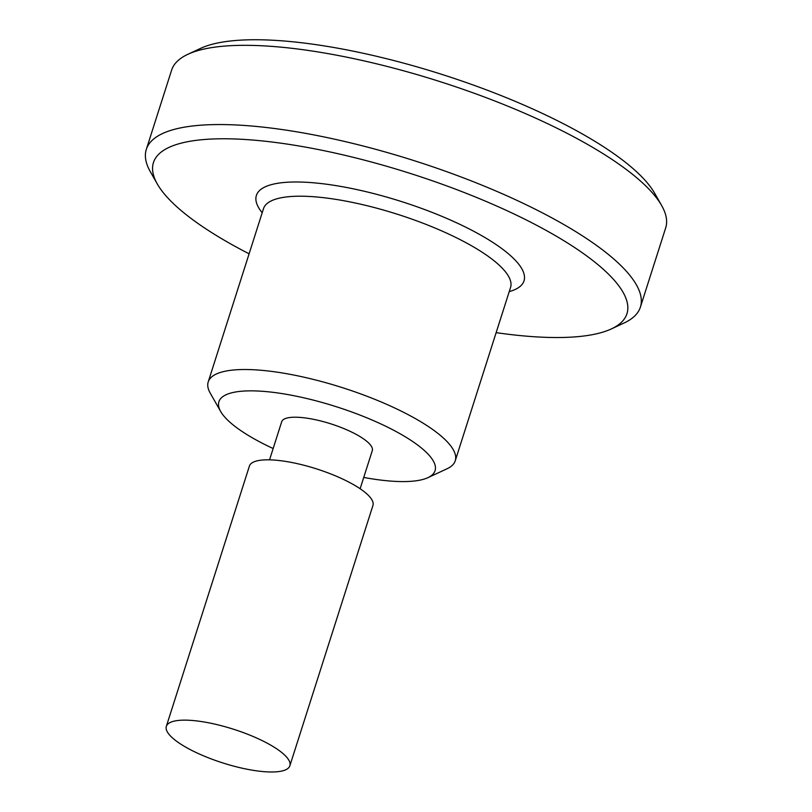 <?xml version="1.0" encoding="UTF-8"?>
<svg xmlns="http://www.w3.org/2000/svg" width="812" height="812" viewBox="0 0 812 812"><rect width="100%" height="100%" fill="white"/><g stroke="black" fill="none" stroke-linecap="round" stroke-linejoin="round"><path stroke-width="1.22" d="M249.101 253.801A248.513 67.761 17.7 0 1 189.226 217.048A248.513 67.761 17.7 0 1 157.315 183.989L150.352 171.738A259.312 70.705 17.7 0 1 146.312 149.408L171.596 70.187A259.312 70.705 17.7 0 1 187.826 54.323A259.312 70.705 17.7 0 1 395.261 68.553A259.312 70.705 17.7 0 1 628.346 171.048A259.312 70.705 17.7 0 1 661.648 205.537A259.312 70.705 17.7 0 1 665.688 227.867L640.404 307.088A259.312 70.705 17.7 0 1 624.174 322.953L611.395 328.911A248.513 67.761 17.7 0 1 496.142 332.646M187.826 54.323L200.605 48.365A248.513 67.761 17.7 0 1 399.402 62.006A248.513 67.761 17.7 0 1 622.774 160.228A248.513 67.761 17.7 0 1 654.685 193.286L661.648 205.537M146.312 149.408A259.312 70.705 17.7 0 1 334.869 139.248A259.312 70.705 17.7 0 1 603.062 250.269A259.312 70.705 17.7 0 1 640.404 307.088M157.315 183.989A248.513 67.761 17.7 0 1 301.658 146.434A248.513 67.761 17.7 0 1 591.166 259.261A248.513 67.761 17.7 0 1 611.395 328.911M273.157 448.528A113.447 30.937 17.7 0 1 235.236 426.584A113.447 30.937 17.7 0 1 220.671 411.491L210.227 393.109A129.656 35.352 17.7 0 1 208.207 381.944A129.656 35.352 17.7 0 1 302.48 376.859A129.656 35.352 17.7 0 1 436.582 432.38A129.656 35.352 17.7 0 1 455.248 460.79A129.656 35.352 17.7 0 1 447.138 468.717L427.965 477.649A113.447 30.937 17.7 0 1 363.735 477.436M220.671 411.491A113.447 30.937 17.7 0 1 286.565 394.348A113.447 30.937 17.7 0 1 418.728 445.859A113.447 30.937 17.7 0 1 427.965 477.649M269.543 459.836L281.693 421.763A47.543 12.962 17.7 0 1 316.264 419.905A47.543 12.962 17.7 0 1 365.43 440.256A47.543 12.962 17.7 0 1 372.282 450.68L360.132 488.743M175.676 740.564A64.828 17.681 17.7 0 1 166.338 726.354A64.828 17.681 17.7 0 1 195.012 720.731A64.828 17.681 17.7 0 1 280.526 751.567A64.828 17.681 17.7 0 1 289.864 765.777A64.828 17.681 17.7 0 1 261.19 771.4A64.828 17.681 17.7 0 1 175.676 740.564M166.338 726.354L249.426 466.027A64.828 17.681 17.7 0 1 296.563 463.49A64.828 17.681 17.7 0 1 363.614 491.24A64.828 17.681 17.7 0 1 372.941 505.45L289.864 765.777M262.195 212.764A140.466 38.296 17.7 0 1 318.507 183.268A140.466 38.296 17.7 0 1 481.232 235.399A140.466 38.296 17.7 0 1 509.236 291.609M208.207 381.944L263.514 208.633A129.656 35.352 17.7 0 1 320.862 197.387A129.656 35.352 17.7 0 1 491.889 259.069A129.656 35.352 17.7 0 1 510.555 287.478L455.248 460.79"/></g></svg>
